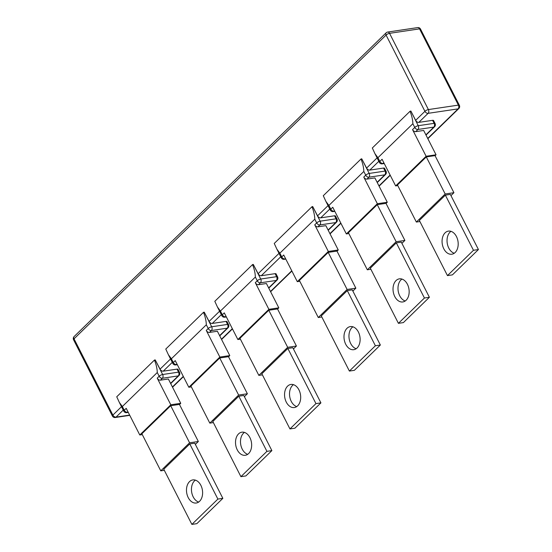 <?xml version="1.0" encoding="UTF-8"?>
<svg xmlns="http://www.w3.org/2000/svg" width="552" height="552" viewBox="0 0 552 552"><rect width="100%" height="100%" fill="white"/><g stroke="black" fill="none" stroke-linecap="round" stroke-linejoin="round"><path stroke-width="0.83" d="M415.642 120.357L424.93 111.318A2.746 0.883 -27 0 1 428.4 109.572L389.553 33.334L419.554 28.87L458.401 105.115L428.4 109.572A2.746 1.877 -98.5 0 1 428.097 113.339A2.746 1.801 -134.2 0 1 424.93 111.318L386.083 35.073A2.746 0.883 -27 0 1 389.553 33.334A2.746 1.877 81.5 0 0 387.663 32.057L417.664 27.6A2.746 1.877 81.5 0 1 419.554 28.87A2.746 0.883 153 0 1 420.514 29.07L459.367 105.315A2.746 0.883 153 0 0 458.401 105.115A2.746 1.877 -98.5 0 1 458.098 108.875L428.097 113.339L418.809 122.378L432.596 120.329A2.746 0.883 -27 0 1 433.561 120.529L435.093 123.544A2.746 0.883 153 0 0 434.134 123.344L418.237 125.704L410.902 111.062L415.642 120.357A2.746 1.801 45.8 0 0 418.809 122.378M386.055 171.279A2.746 0.883 153 0 0 385.096 171.079A2.746 1.877 -98.5 0 1 384.792 174.839A2.746 1.801 -134.2 0 0 385.524 174.494A2.746 2.746 0 0 0 386.055 171.279L384.523 168.263A2.746 0.883 -27 0 0 383.557 168.063L369.771 170.113A2.746 1.801 45.8 0 1 366.604 168.091L361.746 158.817A2.746 0.883 -27 0 0 361.008 158.997L323.286 195.718L325.901 201.404L328.909 205.441L330.807 209.173A2.746 0.883 153 0 0 330.344 210.126A2.746 2.746 0 0 0 333.201 211.595L334.836 211.354M337.024 219.013A2.746 0.883 153 0 0 336.058 218.813A2.746 1.877 -98.5 0 1 335.754 222.573A2.746 1.801 -134.2 0 0 336.492 222.228A2.746 2.746 0 0 0 337.024 219.013L335.485 215.998A2.746 0.883 -27 0 0 334.526 215.797L320.733 217.847A2.746 1.801 45.8 0 1 317.566 215.825L312.715 206.552A2.746 0.883 -27 0 0 311.977 206.731L274.247 243.453L276.869 249.145L279.871 253.182L281.768 256.908A2.746 0.883 153 0 0 281.313 257.86A2.746 2.746 0 0 0 284.163 259.33L285.798 259.088M277.587 276.869A2.746 0.883 153 0 0 276.621 276.669A2.746 1.877 -98.5 0 1 276.317 280.437A2.746 1.801 -134.2 0 0 277.056 280.085A2.746 2.746 0 0 0 277.587 276.869L276.048 273.861A2.746 0.883 -27 0 0 275.089 273.661L261.296 275.71A2.746 1.801 45.8 0 1 258.129 273.688L253.278 264.415A2.746 0.883 -27 0 0 252.54 264.594L214.811 301.316L217.433 307.002L220.434 311.038L222.332 314.771A2.746 0.883 153 0 0 221.869 315.723A2.746 2.746 0 0 0 224.726 317.193L226.361 316.952M228.549 324.604A2.746 0.883 153 0 0 227.583 324.41A2.746 1.877 -98.5 0 1 227.279 328.171A2.746 1.801 -134.2 0 0 228.017 327.826A2.746 2.746 0 0 0 228.549 324.604L227.01 321.595A2.746 0.883 -27 0 0 226.051 321.395L212.265 323.444A2.746 1.801 45.8 0 1 209.091 321.423L204.24 312.149A2.746 0.883 -27 0 0 203.502 312.328L165.772 349.05L168.394 354.736L171.396 358.772L173.3 362.505A2.746 0.883 153 0 0 172.838 363.457A2.746 2.746 0 0 0 175.688 364.927L177.323 364.686M179.51 372.338A2.746 0.883 153 0 0 178.551 372.145A2.746 1.877 -98.5 0 1 178.248 375.905A2.746 1.801 -134.2 0 0 178.979 375.56A2.746 2.746 0 0 0 179.51 372.338L177.979 369.329A2.746 0.883 -27 0 0 177.013 369.129L163.226 371.179A2.746 1.801 45.8 0 1 160.059 369.157L155.202 359.883A2.746 0.883 -27 0 0 154.463 360.063L116.741 396.784L119.356 402.47L122.358 406.507L124.262 410.239A2.746 0.883 153 0 0 123.8 411.192A2.746 2.746 0 0 0 126.65 412.661L128.285 412.42M387.663 32.057A2.746 2.746 0 0 0 386.152 32.809A2.746 1.801 -134.2 0 0 386.083 35.073L74.03 338.838A2.746 0.883 153 0 0 73.568 339.79L112.415 416.036A2.746 2.746 0 0 0 115.271 417.505L129.782 415.352M386.152 32.809L74.099 336.575A2.746 1.801 45.8 0 0 74.03 338.838L112.877 415.083A2.746 0.883 153 0 0 112.415 416.036M121.502 406.686L112.877 415.083A2.746 1.801 45.8 0 0 116.044 417.105A2.746 1.877 81.5 0 1 115.271 417.505M426.006 135.088L434.562 126.76A2.746 1.801 -134.2 0 1 433.824 127.105L417.933 129.472A2.746 1.801 -134.2 0 1 414.766 127.45A2.746 0.883 -27 0 1 418.237 125.704A2.746 1.877 -98.5 0 1 417.933 129.472L415.704 131.638A2.746 1.801 -134.2 0 1 412.537 129.616L426.116 156.264L395.653 185.92L397.785 185.603M412.537 129.616L414.766 127.45L412.861 123.717C412.758 119.915 411.82 115.761 410.046 111.262A2.746 0.883 -27 0 1 410.785 111.083M412.861 123.717L377.941 157.706L379.845 161.439A2.746 0.883 153 0 0 379.383 162.391A2.746 2.746 0 0 0 382.232 163.861L384.261 163.564M410.046 111.262L372.324 147.984L374.939 153.67L377.941 157.706M377.126 182.305L384.792 174.839L368.895 177.206A2.746 1.801 -134.2 0 1 365.728 175.184L363.823 171.451C363.72 167.649 362.781 163.495 361.008 158.997M363.823 171.451L328.909 205.441M328.088 230.039L335.754 222.573L319.856 224.94A2.746 1.801 -134.2 0 1 316.689 222.918L314.792 219.185C314.688 215.383 313.75 211.23 311.977 206.731M314.792 219.185L279.871 253.182M268.651 287.896L276.317 280.437L260.42 282.796A2.746 1.801 -134.2 0 1 257.253 280.775L255.355 277.049C255.252 273.24 254.313 269.093 252.54 264.594M255.355 277.049L220.434 311.038M219.613 335.63L227.279 328.171L211.388 330.538A2.746 1.801 -134.2 0 1 208.214 328.509L206.317 324.783C206.213 320.974 205.275 316.827 203.502 312.328M206.317 324.783L171.396 358.772M170.582 383.364L178.248 375.905L162.35 378.272A2.746 1.801 -134.2 0 1 159.183 376.25L157.279 372.517C157.175 368.715 156.237 364.561 154.463 360.063M157.279 372.517L122.358 406.507M383.812 162.681L383.012 163.461A2.746 1.801 45.8 0 1 379.845 161.439L382.074 159.273L395.653 185.92M363.782 177.082L365.728 175.184A2.746 0.883 -27 0 1 369.198 173.438A2.746 1.877 -98.5 0 1 368.895 177.206L366.949 179.103A2.746 1.801 -134.2 0 1 363.782 177.082L377.354 203.729L346.339 233.931L348.857 233.551M334.498 210.691L333.974 211.195A2.746 1.801 45.8 0 1 330.807 209.173L332.759 207.276L346.339 233.931M314.743 224.816L316.689 222.918A2.746 0.883 -27 0 1 320.167 221.173A2.746 1.877 -98.5 0 1 319.856 224.94L317.911 226.837A2.746 1.801 -134.2 0 1 314.743 224.816L328.323 251.464L297.3 281.665L299.819 281.285M285.46 258.426L284.942 258.929A2.746 1.801 45.8 0 1 281.768 256.908L283.721 255.01L297.3 281.665M255.307 282.672L257.253 280.775A2.746 0.883 -27 0 1 260.723 279.036A2.746 1.877 -98.5 0 1 260.42 282.796L258.474 284.694A2.746 1.801 -134.2 0 1 255.307 282.672L268.886 309.327L237.864 339.521L240.382 339.149M226.023 316.289L225.499 316.793A2.746 1.801 45.8 0 1 222.332 314.771L224.284 312.874L237.864 339.521M206.269 330.406L208.214 328.509A2.746 0.883 -27 0 1 211.692 326.77A2.746 1.877 -98.5 0 1 211.388 330.538L209.436 332.428A2.746 1.801 -134.2 0 1 206.269 330.406L219.848 357.061L188.825 387.256L191.344 386.883M176.985 364.023L176.467 364.527A2.746 1.801 45.8 0 1 173.3 362.505L175.246 360.608L188.825 387.256M157.23 378.148L159.183 376.25A2.746 0.883 -27 0 1 162.654 374.504A2.746 1.877 -98.5 0 1 162.35 378.272L160.397 380.169A2.746 1.801 -134.2 0 1 157.23 378.148L170.809 404.795L139.787 434.99L142.306 434.617M127.947 411.757L127.429 412.261A2.746 1.801 45.8 0 1 124.262 410.239L126.208 408.342L139.787 434.99M425.882 134.84L433.824 127.105A2.746 1.877 -98.5 0 0 434.134 123.344L432.596 120.329M415.704 131.638L423.653 130.458L436.046 154.788L435.086 155.726M366.949 179.103L374.891 177.917L387.29 202.253L386.055 203.46M317.911 226.837L325.859 225.658L338.259 249.987L337.017 251.194M258.474 284.694L266.423 283.514L278.815 307.85L277.58 309.058M209.436 332.428L217.385 331.248L229.784 355.585L228.542 356.792M160.397 380.169L168.346 378.982L180.745 403.319L179.503 404.526M128.154 412.158L127.429 412.261A2.746 1.877 81.5 0 1 126.65 412.661M384.123 163.295L383.012 163.461A2.746 1.877 81.5 0 1 382.232 163.861M334.698 211.092L333.974 211.195A2.746 1.877 81.5 0 1 333.201 211.595M285.66 258.826L284.942 258.929A2.746 1.877 81.5 0 1 284.163 259.33M226.223 316.682L225.499 316.793A2.746 1.877 81.5 0 1 224.726 317.193M177.192 364.417L176.467 364.527A2.746 1.877 81.5 0 1 175.688 364.927M426.116 156.264L436.046 154.788M426.289 156.913L445.181 193.993L416.353 222.056L397.461 184.975L426.289 156.913L435.031 155.616L453.923 192.696L450.943 195.601M328.323 251.464L338.259 249.987M328.219 252.388L347.111 289.462L318.283 317.524L299.391 280.45L328.219 252.388L336.962 251.084L355.854 288.165L352.866 291.07M377.354 203.729L387.29 202.253M377.251 204.647L396.15 241.728L367.322 269.79L348.429 232.709L377.251 204.647L385.993 203.35L404.892 240.43L401.904 243.335M268.886 309.327L278.815 307.85M268.783 310.245L287.675 347.325L258.847 375.388L239.954 338.307L268.783 310.245L277.525 308.947L296.417 346.021L293.429 348.926M219.848 357.061L229.784 355.585M219.744 357.979L238.636 395.059L209.808 423.122L190.916 386.041L219.744 357.979L228.487 356.682L247.379 393.762L244.398 396.66M170.809 404.795L180.745 403.319M170.706 405.713L189.598 442.794L160.77 470.856L141.878 433.775L170.706 405.713L179.448 404.416L198.34 441.496L195.36 444.401M396.15 241.728L404.892 240.43M367.322 269.79L370.875 269.266M347.111 289.462L355.854 288.165M318.283 317.524L321.837 317M287.675 347.325L296.417 346.021M258.847 375.388L262.4 374.856M238.636 395.059L247.379 393.762M209.808 423.122L213.362 422.591M189.598 442.794L198.34 441.496M160.77 470.856L164.323 470.325M445.181 193.993L453.923 192.696M416.353 222.056L419.906 221.531M419.354 220.448L447.458 275.6L452.426 274.861L478.432 249.545L450.328 194.394L445.361 195.132L419.354 220.448M445.361 195.132L473.464 250.284L447.458 275.6M443.815 248.814A11.675 7.97 -98.5 0 0 451.846 254.217A11.675 7.97 -98.5 0 0 456.442 236.518A11.675 7.97 -98.5 0 0 448.41 231.115A11.675 7.97 -98.5 0 0 443.815 248.814M450.984 231.336A11.675 7.97 -98.5 0 0 448.783 248.076A11.675 7.97 -98.5 0 0 454.241 253.258M473.464 250.284L478.432 249.545M370.323 268.182L398.42 323.334L403.388 322.596L429.394 297.28L401.29 242.128L396.322 242.866L370.323 268.182M396.322 242.866L424.426 298.018L398.42 323.334M394.777 296.548A11.675 7.97 -98.5 0 0 402.808 301.951A11.675 7.97 -98.5 0 0 407.411 284.252A11.675 7.97 -98.5 0 0 399.379 278.85A11.675 7.97 -98.5 0 0 394.777 296.548M401.946 279.07A11.675 7.97 -98.5 0 0 399.745 295.81A11.675 7.97 -98.5 0 0 405.209 300.992M424.426 298.018L429.394 297.28M321.285 315.916L349.388 371.068L354.356 370.33L380.356 345.021L352.252 289.862L347.291 290.6L321.285 315.916M347.291 290.6L375.388 345.759L349.388 371.068M345.738 344.282A11.675 7.97 -98.5 0 0 353.777 349.685A11.675 7.97 -98.5 0 0 358.372 331.987A11.675 7.97 -98.5 0 0 350.341 326.584A11.675 7.97 -98.5 0 0 345.738 344.282M352.907 326.805A11.675 7.97 -98.5 0 0 350.706 343.544A11.675 7.97 -98.5 0 0 356.171 348.726M375.388 345.759L380.356 345.021M261.848 373.773L289.952 428.932L294.913 428.193L320.919 402.877L292.815 347.725L287.847 348.464L261.848 373.773M287.847 348.464L315.951 403.615L289.952 428.932M286.302 402.146A11.675 7.97 -98.5 0 0 294.333 407.548A11.675 7.97 -98.5 0 0 298.936 389.85A11.675 7.97 -98.5 0 0 290.904 384.447A11.675 7.97 -98.5 0 0 286.302 402.146M293.471 384.661A11.675 7.97 -98.5 0 0 291.27 401.407A11.675 7.97 -98.5 0 0 296.734 406.589M315.951 403.615L320.919 402.877M212.81 421.507L240.913 476.666L245.881 475.927L271.881 450.611L243.784 395.46L238.816 396.198L212.81 421.507M238.816 396.198L266.92 451.35L240.913 476.666M237.27 449.88A11.675 7.97 -98.5 0 0 245.302 455.283A11.675 7.97 -98.5 0 0 249.897 437.584A11.675 7.97 -98.5 0 0 241.866 432.181A11.675 7.97 -98.5 0 0 237.27 449.88M244.439 432.402A11.675 7.97 -98.5 0 0 242.238 449.142A11.675 7.97 -98.5 0 0 247.696 454.324M266.92 451.35L271.881 450.611M163.771 469.248L191.875 524.4L196.843 523.662L222.849 498.346L194.746 443.194L189.778 443.932L163.771 469.248M189.778 443.932L217.881 499.084L191.875 524.4M188.232 497.614A11.675 7.97 -98.5 0 0 196.264 503.017A11.675 7.97 -98.5 0 0 200.859 485.318A11.675 7.97 -98.5 0 0 192.827 479.916A11.675 7.97 -98.5 0 0 188.232 497.614M195.401 480.136A11.675 7.97 -98.5 0 0 193.2 496.876A11.675 7.97 -98.5 0 0 198.658 502.058M217.881 499.084L222.849 498.346M366.604 168.091L377.085 157.886M317.566 215.825L328.054 205.62M258.129 273.688L279.015 253.354M209.091 321.423L219.579 311.218M160.059 369.157L170.54 358.952M369.771 170.113L378.824 161.301M320.733 217.847L329.792 209.035M261.296 275.71L280.754 256.77M212.265 323.444L221.317 314.633M163.226 371.179L172.279 362.367M129.644 415.083L116.044 417.105L123.241 410.101M427.848 138.697L458.836 108.53A2.746 1.801 -134.2 0 1 458.098 108.875L427.724 138.448M390.119 175.053L378.962 185.914M340.798 223.063L329.93 233.648M291.767 270.797L270.494 291.504M232.323 328.661L221.455 339.238M183.292 376.395L172.417 386.973M383.557 168.063L385.096 171.079L369.198 173.438L361.746 158.817M334.526 215.797L336.058 218.813L320.167 221.173L312.715 206.552M275.089 273.661L276.621 276.669L260.723 279.036L253.278 264.415M226.051 321.395L227.583 324.41L211.692 326.77L204.24 312.149M177.013 369.129L178.551 372.145L162.654 374.504L155.202 359.883M385.524 174.494L377.251 182.546M336.492 222.228L328.212 230.281M277.056 280.085L268.776 288.144M228.017 327.826L219.744 335.878M178.979 375.56L170.706 383.612M434.562 126.76A2.746 2.746 0 0 0 435.093 123.544M390.243 175.301L379.093 186.155M340.922 223.312L330.055 233.889M291.891 271.046L270.618 291.753M232.454 328.902L221.58 339.487M183.416 376.637L172.541 387.221M458.836 108.53A2.746 2.746 0 0 0 459.367 105.315M420.514 29.07A2.746 2.746 0 0 0 417.664 27.6M74.099 336.575A2.746 2.746 0 0 0 73.568 339.79M119.356 402.47L123.8 411.192M374.939 153.67L379.383 162.391M325.901 201.404L330.344 210.126M276.869 249.145L281.313 257.86M217.433 307.002L221.869 315.723M168.394 354.736L172.838 363.457"/></g></svg>
